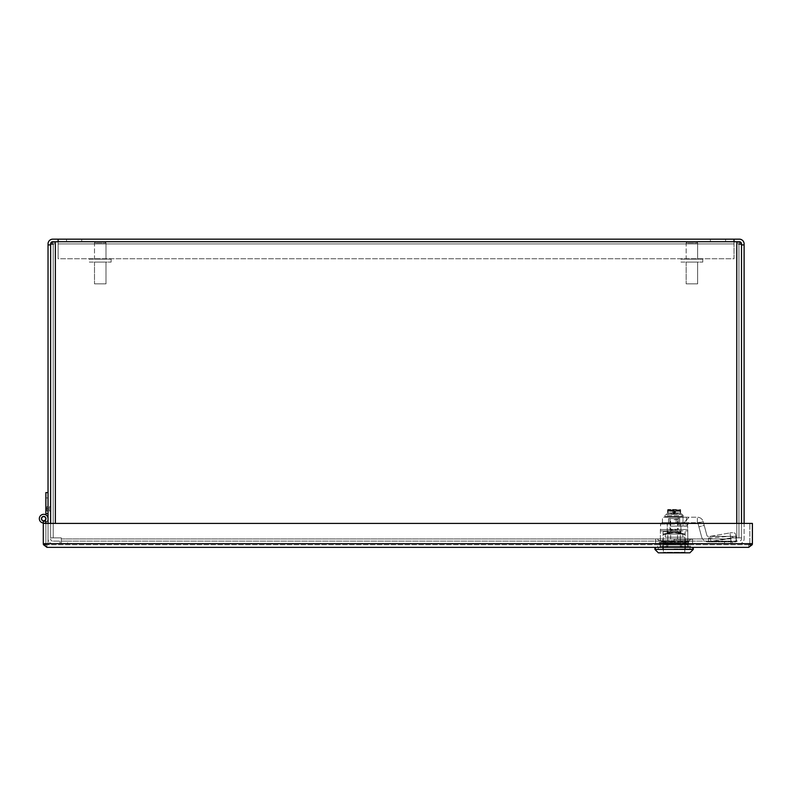 <?xml version="1.0" encoding="UTF-8"?>
<svg xmlns="http://www.w3.org/2000/svg" width="792" height="792" viewBox="0 0 792 792"><rect width="100%" height="100%" fill="white"/><g stroke="black" fill="none" stroke-linecap="round" stroke-linejoin="round"><path stroke-width="0.59" stroke-dasharray="3.96 2.97" d="M46.748 510.979L46.748 506.801L46.748 510.979L48.035 510.979L48.035 506.801L48.035 510.979M49.322 510.979L49.322 506.801L49.322 510.979L50.619 510.979L50.619 506.801L50.619 510.979M58.123 241.738L58.123 239.164L58.123 241.738L52.787 241.738L58.123 241.738L58.123 243.916L58.123 241.738L739.352 241.738A2.178 2.178 0 0 1 741.52 243.916L741.52 244.906L744.104 244.906L744.104 243.916A4.752 4.752 0 0 0 739.352 239.164L734.006 239.164L734.006 243.916L734.006 239.164L734.006 243.916L734.006 241.738L58.123 241.738L58.123 243.916L58.123 239.164L52.787 239.164A4.752 4.752 0 0 0 48.035 243.916L48.035 244.906L50.619 244.906L48.035 244.906L50.619 244.906L50.619 243.916A2.178 2.178 0 0 1 52.787 241.738A2.178 2.178 0 0 0 52.371 241.778L53.995 241.738L52.371 241.738L52.371 244.174L53.995 244.174L53.995 241.738L55.361 241.738L52.371 241.738M744.104 244.906L744.104 538.936A4.752 4.752 0 0 1 739.352 543.688L732.135 543.688L732.135 541.114L724.522 541.114L724.522 543.688L732.135 543.688L724.522 543.688L724.522 541.114L732.135 541.114L732.135 543.688L732.135 541.114L739.352 541.114A2.178 2.178 0 0 0 741.52 538.936L741.52 244.906L744.104 244.906L741.52 244.906L741.52 244.174L741.52 537.857L730.848 537.857L730.848 538.936L730.848 537.857L741.52 537.857L730.848 537.857L730.838 538.936L730.848 537.857L736.778 537.857L736.778 523.423M734.006 258.746L734.006 243.916L734.006 258.746L734.006 243.916L734.006 258.746L58.123 258.746L58.123 243.916L58.123 258.746L58.123 243.916L58.123 258.746L734.006 258.746M734.006 241.738L739.352 241.738A2.178 2.178 0 0 1 739.768 241.778L739.768 244.174L738.144 244.174L738.144 241.738L739.768 241.738L53.995 241.738L53.995 244.174L50.619 244.174L50.619 537.857L53.193 537.857L53.193 244.174L53.995 244.174L53.193 244.174L53.193 537.857L50.619 537.857L53.193 537.857L53.193 244.174L50.619 244.174L53.193 244.174L50.619 244.174L53.193 244.174L53.193 537.857L55.361 537.857L50.619 537.857L50.619 244.174L50.619 523.423M48.035 523.423L48.035 538.936A4.752 4.752 0 0 0 52.787 543.688L67.617 543.688L67.617 541.114L60.004 541.114L60.004 543.688L60.004 541.114L67.617 541.114L67.617 543.688L60.004 543.688L60.004 541.114L52.787 541.114A2.178 2.178 0 0 1 50.619 538.936A2.178 2.178 0 0 0 52.787 541.114L60.004 541.114L60.004 543.688L52.787 543.688A4.752 4.752 0 0 1 48.035 538.936L48.035 244.906M725.611 239.164L710.384 239.164L710.384 241.738L725.611 241.738L710.384 241.738L725.611 241.738L710.384 241.738L710.384 239.164L725.611 239.164L710.384 239.164L725.611 239.164L725.611 241.738L725.611 239.164M66.528 239.164L66.528 241.738L81.754 241.738L66.528 241.738L81.754 241.738L66.528 241.738L66.528 239.164L81.754 239.164L58.123 239.164M741.52 523.423L741.52 538.936A2.178 2.178 0 0 1 739.352 541.114L732.135 541.114L732.135 543.688L739.352 543.688A4.752 4.752 0 0 0 744.104 538.936L744.104 523.423M738.946 244.174L741.52 244.174L738.946 244.174L741.52 244.174L738.946 244.174L738.946 537.857L738.946 244.174L738.144 244.174L738.946 244.174L738.946 537.857L741.52 537.857L741.52 244.174L738.144 244.174L738.144 241.738L736.778 241.738L736.778 537.857L736.778 241.738L736.778 537.857L738.946 537.857L738.946 244.174M50.619 244.174L50.619 537.857L61.291 537.857L61.301 543.688L61.301 538.936L61.301 543.688L730.838 543.688L730.848 538.936L730.838 543.688L61.301 543.688L730.838 543.688L730.838 541.114L61.301 541.114L730.838 541.114L730.838 543.688L730.838 541.114L61.301 541.114L61.301 543.688L61.301 541.114L730.838 541.114L730.838 538.936L730.838 543.688L61.301 543.688L61.291 537.857L55.361 537.857L61.291 537.857L61.291 538.936L61.291 537.857L50.619 537.857L50.619 244.906M741.52 244.906L741.52 244.174M739.768 241.738L736.778 241.738M61.301 538.936L730.838 538.936L61.301 538.936M738.946 537.857L741.52 537.857L738.946 537.857M43.293 523.423L43.293 543.688L43.293 521.255L43.293 543.688L45.867 543.688L46.956 544.777L46.956 547.351L46.956 544.777L43.421 544.678L46.956 544.777L43.293 543.688L752.4 543.688L752.4 523.423L43.293 523.423L752.4 523.423L752.4 543.688L748.737 547.351L748.737 544.777L752.4 543.688L752.4 523.423L749.826 523.423L752.4 523.423L752.4 543.688L749.826 543.688L749.826 523.423L749.826 543.688L752.4 543.688L752.261 544.678L748.737 544.777L749.826 543.688L748.737 544.777L46.956 544.777L748.737 544.777L752.4 543.688L752.4 523.423L43.293 523.423L45.867 523.423L45.867 521.255L43.293 521.255L43.293 523.423L45.867 523.423L45.867 543.688L43.293 543.688L43.293 521.255L45.867 521.255L45.867 543.688L46.956 544.777L43.293 543.688L46.956 547.351L43.421 544.678L43.293 543.688L43.293 523.423L45.867 523.423L45.867 521.255L43.293 521.255L43.293 523.423L45.867 523.423M43.293 521.255L45.867 521.255L43.293 521.255M752.261 544.678L748.737 547.351L748.737 544.777L752.261 544.678M681.526 547.351L681.526 544.777L660.191 544.777L688 544.777L681.526 544.777L681.526 547.351L688 547.351L688 544.777L688 547.351L666.656 547.351L681.526 547.351M666.666 547.351L666.666 544.777L666.656 547.351L660.191 547.351L660.191 544.777L660.191 547.351L666.666 547.351M654.915 547.351L693.277 547.351L654.915 547.351M687.654 529.541L660.528 529.541L687.654 529.541L687.654 526.116L670.26 526.116L670.26 522.69L666.557 522.69L680.576 522.69L679.774 523.373L661.894 522.69L668.715 522.69L669.537 524.057L687.1 524.057L685.664 522.69L680.576 522.69M685.664 522.69L668.715 522.69M687.654 526.116L679.774 526.116L679.774 523.373M687.1 526.116L687.1 524.057M670.26 524.057L660.528 524.057L663.142 522.69M661.32 524.057L669.537 524.057L661.32 524.057M680.942 531.739L667.24 531.739L680.942 531.739L680.942 526.116L670.26 526.116L670.26 523.373M680.942 526.116L679.774 526.116M674.091 529.541L660.389 529.541L687.793 529.541L674.091 529.541L667.814 530.907L660.389 530.907L660.389 529.541L660.389 530.907L667.814 530.907L674.091 529.541L680.368 530.907L687.793 530.907L680.368 530.907L674.091 529.541M660.389 547.351L660.389 530.907L660.389 547.351L667.814 547.351L667.814 530.907L667.814 547.351L660.389 547.351M680.368 547.351L680.368 530.907L680.368 547.351L667.814 547.351L687.793 547.351L687.793 529.541L687.793 547.351L680.368 547.351M693.277 549.41L654.915 549.41M689.852 552.836L658.34 552.836M674.091 552.836L685.535 552.836L674.091 552.836M674.091 552.42L685.12 552.42L674.091 552.42M674.091 531.739L663.062 531.739L674.091 531.739M674.091 549.133L692.456 549.133L674.091 549.133M674.091 543.748L660.132 543.233L688.05 542.213L660.132 541.183L688.05 540.669L661.043 540.669L689.159 541.51L659.033 542.54L689.159 543.569L659.291 544.777L660.142 543.906L686.179 544.777L661.043 544.777L688.04 544.282L674.091 543.748M674.091 544.777L674.091 539.303L692.594 539.303L674.091 539.303L674.091 544.777L692.594 544.777L655.598 544.777L686.179 544.777M686.179 540.669L660.142 541.857L688.05 542.896L660.142 543.906L660.132 543.233M674.091 540.669L689.169 540.669L659.291 540.669L660.132 541.867L659.033 542.54M655.598 539.303L655.598 544.777L655.598 539.303M692.594 539.303L692.594 544.777L692.594 539.303M674.091 537.214L684.922 537.214L674.091 537.214M682.862 537.214L665.32 537.214L682.862 537.214L682.862 534.065L665.32 534.065L682.862 534.065M684.793 547.351L684.694 552.836L663.488 552.836L684.694 552.836L684.793 552.291L663.399 552.291L663.488 552.836L663.399 552.291L684.793 552.291L684.922 547.351L663.399 547.351L663.399 552.291L663.27 547.351L684.793 547.351M684.694 552.836L663.488 552.836L684.694 552.836M667.309 534.065L680.872 534.065L667.309 534.065L667.309 523.651L668.616 523.651L667.309 523.651M668.616 518.582L668.616 523.651L668.616 518.582L670.101 518.582L668.616 518.582M670.101 518.582L670.101 523.651L678.091 523.651L670.101 523.651L678.091 523.651L670.101 523.651L670.101 518.582L678.091 518.582L678.091 523.651L678.091 518.582L679.576 518.582L670.101 518.582M679.576 518.582L679.576 523.651L680.872 523.651L679.576 523.651L679.576 518.582M674.091 518.582L678.615 518.582L674.091 518.582M674.091 519.681L677.516 519.681L674.091 519.681M674.091 539.134L677.516 539.134L674.091 539.134M663.676 533.857L674.17 531.739L684.506 533.857L674.012 531.739L663.676 533.857L663.676 534.748L674.012 532.561L684.506 534.748L674.17 532.561L663.676 534.748M681.08 532.669L674.042 531.739L667.102 532.669L674.15 531.739L681.08 532.669L681.08 533.521L674.15 532.561L667.102 533.521L674.042 532.561L681.08 533.521M676.596 509.464L671.586 509.464L676.596 509.464M668.379 509.464L670.725 509.464L668.22 509.464L668.775 509.88L667.953 510.157L667.953 512.889L673.408 512.889L667.953 512.889L668.22 509.88L668.379 511.246L679.407 510.85L668.379 511.246L668.379 509.464M671.764 509.88L676.427 509.88L671.764 509.88M670.963 509.88L668.775 509.88L670.963 509.88M677.219 509.88L679.803 509.88L679.803 511.246L679.803 509.464L679.407 510.85L675.467 510.84L679.378 510.84L679.407 509.88L677.219 509.88M675.467 512.889L680.239 512.889L674.774 512.889L676.764 512.889L674.774 512.889L675.467 512.889L675.467 511.246L679.803 511.246L675.467 511.246L675.467 512.889M668.22 509.464A0.683 0.683 0 0 0 667.537 510.157L667.537 513.988L674.091 513.988L666.527 513.988L680.645 513.988L667.537 513.988L667.537 510.157A0.683 0.683 0 0 1 668.22 509.464L667.537 510.157L674.091 510.157L674.091 513.988L681.664 513.988L674.091 513.988L674.091 510.157L680.645 510.157A0.683 0.683 0 0 0 679.962 509.464L680.645 510.157L680.645 513.988L680.645 510.157L680.645 513.305L680.645 510.157L679.962 509.88L680.239 512.889L680.645 510.157L667.537 510.157L668.22 509.464M674.091 509.464L674.091 510.157L674.091 509.464M671.418 512.889L671.012 514.265L672.992 514.265L671.418 514.265L671.418 512.889M676.764 512.889L677.18 514.265L675.19 514.265L676.764 514.265L676.764 512.889M666.527 513.988L681.664 514.265L666.527 514.265L664.844 515.632L683.338 515.632L664.844 515.632L664.844 516.592L683.338 516.592L683.338 515.632L681.664 513.988M668.616 517.008L664.844 516.592L683.338 516.592L679.239 517.206L682.932 517.206L668.616 517.206M678.516 517.008L675.041 517.206L678.516 517.008M675.625 517.008L672.557 517.206L675.625 517.008M672.557 517.008L671.072 517.206L672.557 517.008M669.676 517.008L671.349 517.206L669.676 517.008M678.199 517.008L669.982 517.008L678.199 517.008L678.199 529.333L669.982 529.333L678.199 529.333L676.833 530.709L671.349 530.709L676.833 530.709M668.804 510.84L672.992 510.84L672.992 514.265L673.824 514.265L673.408 511.246L672.725 511.246L672.725 512.889L672.725 511.246L668.379 511.246L675.467 510.84L668.804 510.84L668.775 509.88L668.775 510.85M679.962 509.464L680.645 510.157A0.683 0.683 0 0 0 679.962 509.464L679.962 509.464M675.19 510.84L674.774 514.265L674.774 512.889L674.774 514.265L673.824 514.265L675.19 514.265L674.774 511.246L675.467 511.246L674.368 511.246L675.19 510.84M671.012 512.889L671.012 514.265L671.012 512.889M677.18 512.889L677.18 514.265L677.18 512.889M683.001 525.977L683.001 523.789L683.001 525.977L686.842 525.977L683.001 525.977M686.842 525.977L689.03 522.69L684.011 522.69L689.03 522.69L686.842 525.977M684.011 522.69L683.001 523.789L684.011 522.69L683.001 522.69L684.011 522.69L689.03 517.206L683.001 517.206L683.001 522.69L683.001 517.206L689.03 517.206L684.011 522.69M701.583 536.798A6.851 6.851 0 0 0 708.206 541.876A6.851 6.851 0 0 1 701.583 536.798L697.92 523.096L698.91 526.819L704.207 525.393L706.88 535.372L703.207 521.681C702.276 518.879 700.336 517.384 697.386 517.206C700.336 517.384 702.276 518.879 703.207 521.681L704.207 525.393L698.91 526.819L701.583 536.798M708.206 536.392A1.366 1.366 0 0 1 706.88 535.372A1.366 1.366 0 0 0 708.206 536.392L709.959 536.392L708.206 536.392M699.603 522.641L703.207 521.681L697.386 522.69L699.603 522.641M697.386 522.69L697.386 517.206L662.449 517.206L697.386 517.206L697.386 522.69L686.426 522.69L697.386 522.69M730.838 537.956L708.206 541.876L735.996 541.876L736.629 541.421L735.471 533.966A5.485 1.97 169.4 0 0 735.461 533.897A5.485 1.97 169.4 0 0 729.897 532.927A5.485 1.97 169.4 0 1 735.461 533.897A5.485 1.97 169.4 0 1 735.471 533.966L736.629 541.421L735.689 536.392L709.959 536.392L729.897 532.927L730.838 537.956A5.485 1.97 -10.6 0 1 736.402 538.926A5.485 1.97 -10.6 0 1 736.412 538.986A5.485 1.97 -10.6 0 0 736.402 538.926A5.485 1.97 -10.6 0 0 733.382 537.748L713.691 541.421L735.996 541.876L708.592 541.876A12.771 5.485 0 0 0 713.691 541.421M708.592 541.876L708.592 536.392L708.592 538.134L730.521 536.233L729.897 532.927L709.959 536.392L710.256 537.996L709.959 536.392L735.996 536.392L735.996 538.134L735.996 536.392M733.382 537.748A15.216 5.485 -100.6 0 0 730.521 536.233M710.256 537.996L710.889 541.421L736.629 541.421L735.966 537.857L735.996 541.876M679.645 517.206L668.547 517.206L679.645 517.206L679.645 522.69L668.547 522.69L679.645 522.69L679.645 517.206M668.547 522.69L668.547 517.206L668.547 522.69M676.18 522.69L662.449 522.69L676.18 522.69L676.18 517.206L676.18 522.69M686.426 517.206L686.426 522.69L686.426 517.206M665.617 546.262L682.565 546.262L665.617 546.262L665.617 547.351L657.647 547.351L682.565 547.351L665.617 547.351L665.617 546.262M690.535 546.262L682.565 546.262L690.535 546.262L690.535 547.351L682.565 547.351L690.535 547.351L690.535 546.262M667.131 546.262L660.32 546.262L667.161 546.262L667.161 547.351L660.053 547.351L667.161 547.351L667.161 546.262L667.131 547.351L688.139 547.351L667.131 547.351L667.131 546.262L667.131 547.351L667.131 546.262L687.862 546.262L667.131 546.262M660.053 546.262L660.053 547.351L660.053 546.262M687.862 546.262L687.862 547.351M657.647 546.262L657.647 547.351L657.647 546.262M682.565 546.262L682.565 547.351L682.565 546.262M660.32 547.351L660.32 546.262M681.021 546.262L681.021 547.351L681.021 546.262M688.139 546.262L688.139 547.351L688.139 546.262M95.723 241.738L104.772 241.738L95.723 241.738L104.772 241.738L95.723 241.738L94.505 242.956L105.989 242.956L94.505 242.956L105.989 242.956L94.505 242.956L94.505 259.142L105.989 259.142L94.505 259.142L105.989 259.142L94.505 259.142L94.505 242.956L95.723 241.738M89.367 262.103L111.118 262.103L89.367 262.103L111.118 262.103L89.367 262.103L89.367 259.142L111.118 259.142L89.367 259.142L111.118 259.142L89.367 259.142L89.367 262.103M105.989 262.103L94.505 262.103L105.989 262.103L94.505 262.103L105.989 262.103L105.989 283.853L94.505 283.853L105.989 283.853L94.505 283.853L105.989 283.853L105.989 262.103M687.367 241.738L696.416 241.738L687.367 241.738L696.416 241.738L687.367 241.738L686.149 242.956L697.633 242.956L686.149 242.956L697.633 242.956L686.149 242.956L686.149 259.142L697.633 259.142L686.149 259.142L697.633 259.142L686.149 259.142L686.149 242.956L687.367 241.738M681.021 262.103L702.771 262.103L681.021 262.103L702.771 262.103L681.021 262.103L681.021 259.142L702.771 259.142L681.021 259.142L702.771 259.142L681.021 259.142L681.021 262.103M697.633 262.103L686.149 262.103L697.633 262.103L686.149 262.103L697.633 262.103L697.633 283.853L686.149 283.853L697.633 283.853L686.149 283.853L697.633 283.853L697.633 262.103M48.035 503.365L48.035 508.811L48.035 503.365M45.867 503.365L45.867 508.811L45.867 503.365M48.035 518.681A4.346 4.346 0 0 1 42.936 522.958A4.346 4.346 0 0 1 39.6 517.186A4.346 4.346 0 0 1 45.867 514.909L45.867 513.632L48.035 513.632L48.035 518.681A4.346 4.346 0 0 1 42.936 522.958A4.346 4.346 0 0 1 39.6 517.186A4.346 4.346 0 0 1 45.867 514.909L45.867 513.632L48.035 513.632L48.035 518.681L48.035 513.632L45.867 513.632L48.035 513.632L45.867 513.632L45.867 514.909A4.346 4.346 0 0 0 39.6 517.186A4.346 4.346 0 0 0 42.936 522.958A4.346 4.346 0 0 0 48.035 518.681A4.346 4.346 0 0 1 42.936 522.958A4.346 4.346 0 0 1 39.6 517.186A4.346 4.346 0 0 1 45.867 514.909A4.346 4.346 0 0 0 39.6 517.186A4.346 4.346 0 0 0 42.936 522.958A4.346 4.346 0 0 0 48.035 518.681L48.035 492.575L45.867 492.575L45.867 513.632L48.035 513.632L48.035 492.575L45.867 492.575L45.867 514.909A4.346 4.346 0 0 0 39.6 517.186A4.346 4.346 0 0 0 42.936 522.958A4.346 4.346 0 0 0 48.035 518.681A4.346 4.346 0 0 0 42.936 514.394A4.346 4.346 0 0 0 39.6 520.166A4.346 4.346 0 0 0 45.867 522.443L45.867 523.72L48.035 523.72L48.035 518.681A4.346 4.346 0 0 0 42.936 514.394A4.346 4.346 0 0 0 39.6 520.166A4.346 4.346 0 0 0 45.867 522.443L45.867 523.72L48.035 523.72L48.035 518.681L48.035 523.72L45.867 523.72L48.035 523.72L45.867 523.72L45.867 522.443A4.346 4.346 0 0 1 39.6 520.166A4.346 4.346 0 0 1 42.936 514.394A4.346 4.346 0 0 1 48.035 518.681A4.346 4.346 0 0 0 42.936 514.394A4.346 4.346 0 0 0 39.6 520.166A4.346 4.346 0 0 0 45.867 522.443A4.346 4.346 0 0 1 39.6 520.166A4.346 4.346 0 0 1 42.936 514.394A4.346 4.346 0 0 1 48.035 518.681L48.035 544.777L45.867 544.777L45.867 523.72L48.035 523.72L48.035 544.777L45.867 544.777L45.867 522.443A4.346 4.346 0 0 1 39.6 520.166A4.346 4.346 0 0 1 42.936 514.394A4.346 4.346 0 0 1 48.035 518.681A4.346 4.346 0 0 1 42.936 522.958A4.346 4.346 0 0 1 39.6 517.186A4.346 4.346 0 0 1 45.867 514.909L45.867 513.632L48.035 513.632L48.035 518.681A4.346 4.346 0 0 1 42.936 522.958A4.346 4.346 0 0 1 39.6 517.186A4.346 4.346 0 0 1 45.867 514.909A4.346 4.346 0 0 0 39.6 517.186A4.346 4.346 0 0 0 42.936 522.958A4.346 4.346 0 0 0 48.035 518.681L48.035 513.632L48.035 518.681A4.346 4.346 0 0 1 42.936 522.958A4.346 4.346 0 0 1 39.6 517.186A4.346 4.346 0 0 1 45.867 514.909A4.346 4.346 0 0 0 39.6 517.186A4.346 4.346 0 0 0 42.936 522.958A4.346 4.346 0 0 0 48.035 518.681L48.035 513.632L45.867 513.632L48.035 513.632L45.867 513.632L45.867 514.909L45.867 513.632L48.035 513.632L48.035 518.681L48.035 492.575L45.867 492.575L45.867 514.909A4.346 4.346 0 0 0 39.6 517.186A4.346 4.346 0 0 0 42.936 522.958A4.346 4.346 0 0 0 48.035 518.681A4.346 4.346 0 0 0 42.936 514.394A4.346 4.346 0 0 0 39.6 520.166A4.346 4.346 0 0 0 45.867 522.443L45.867 523.72L48.035 523.72L48.035 518.681A4.346 4.346 0 0 0 42.936 514.394A4.346 4.346 0 0 0 39.6 520.166A4.346 4.346 0 0 0 45.867 522.443L45.867 523.72L48.035 523.72L48.035 518.681L48.035 523.72L45.867 523.72L48.035 523.72L45.867 523.72L45.867 522.443A4.346 4.346 0 0 1 39.6 520.166A4.346 4.346 0 0 1 42.936 514.394A4.346 4.346 0 0 1 48.035 518.681A4.346 4.346 0 0 0 42.936 514.394A4.346 4.346 0 0 0 39.6 520.166A4.346 4.346 0 0 0 45.867 522.443A4.346 4.346 0 0 1 39.6 520.166A4.346 4.346 0 0 1 42.936 514.394A4.346 4.346 0 0 1 48.035 518.681L48.035 544.777L45.867 544.777L45.867 523.72L48.035 523.72L48.035 544.777L45.867 544.777L45.867 522.443A4.346 4.346 0 0 1 43.293 523.007M45.946 518.681A2.267 2.267 0 0 0 42.56 516.721A2.267 2.267 0 0 0 42.56 520.631A2.267 2.267 0 0 0 45.946 518.681A2.267 2.267 0 0 0 42.56 516.721A2.267 2.267 0 0 0 42.56 520.631A2.267 2.267 0 0 0 45.946 518.681A2.267 2.267 0 0 1 42.56 520.631A2.267 2.267 0 0 1 42.56 516.721A2.267 2.267 0 0 1 45.946 518.681A2.267 2.267 0 0 1 42.56 520.631A2.267 2.267 0 0 1 42.56 516.721A2.267 2.267 0 0 1 45.946 518.681A2.267 2.267 0 0 0 42.56 516.721A2.267 2.267 0 0 0 42.56 520.631A2.267 2.267 0 0 0 45.946 518.681A2.267 2.267 0 0 0 42.56 516.721A2.267 2.267 0 0 0 42.56 520.631A2.267 2.267 0 0 0 45.946 518.681A2.267 2.267 0 0 1 42.56 520.631A2.267 2.267 0 0 1 42.56 516.721A2.267 2.267 0 0 1 45.946 518.681A2.267 2.267 0 0 1 42.56 520.631A2.267 2.267 0 0 1 42.56 516.721A2.267 2.267 0 0 1 45.946 518.681A2.267 2.267 0 0 0 42.56 516.721A2.267 2.267 0 0 0 42.56 520.631A2.267 2.267 0 0 0 45.946 518.681A2.267 2.267 0 0 0 42.56 516.721A2.267 2.267 0 0 0 42.56 520.631A2.267 2.267 0 0 0 45.946 518.681A2.267 2.267 0 0 1 42.56 520.631A2.267 2.267 0 0 1 42.56 516.721A2.267 2.267 0 0 1 45.946 518.681A2.267 2.267 0 0 1 42.56 520.631A2.267 2.267 0 0 1 42.56 516.721A2.267 2.267 0 0 1 45.946 518.681A2.267 2.267 0 0 0 42.56 516.721A2.267 2.267 0 0 0 42.56 520.631A2.267 2.267 0 0 0 45.946 518.681A2.267 2.267 0 0 0 42.56 516.721A2.267 2.267 0 0 0 42.56 520.631A2.267 2.267 0 0 0 45.946 518.681A2.267 2.267 0 0 1 42.56 520.631A2.267 2.267 0 0 1 42.56 516.721A2.267 2.267 0 0 1 45.946 518.681A2.267 2.267 0 0 1 42.56 520.631A2.267 2.267 0 0 1 42.56 516.721A2.267 2.267 0 0 1 45.946 518.681A2.267 2.267 0 0 0 42.56 516.721A2.267 2.267 0 0 0 42.56 520.631A2.267 2.267 0 0 0 45.946 518.681A2.267 2.267 0 0 0 42.56 516.721A2.267 2.267 0 0 0 42.56 520.631A2.267 2.267 0 0 0 45.946 518.681A2.267 2.267 0 0 1 42.56 520.631A2.267 2.267 0 0 1 42.56 516.721A2.267 2.267 0 0 1 45.946 518.681A2.267 2.267 0 0 1 42.56 520.631A2.267 2.267 0 0 1 42.56 516.721A2.267 2.267 0 0 1 45.946 518.681A2.267 2.267 0 0 0 42.56 516.721A2.267 2.267 0 0 0 42.56 520.631A2.267 2.267 0 0 0 45.946 518.681A2.267 2.267 0 0 0 42.56 516.721A2.267 2.267 0 0 0 42.56 520.631A2.267 2.267 0 0 0 45.946 518.681A2.267 2.267 0 0 1 42.56 520.631A2.267 2.267 0 0 1 42.56 516.721A2.267 2.267 0 0 1 45.946 518.681M45.778 518.681A2.089 2.089 0 0 0 42.639 516.869A2.089 2.089 0 0 0 42.639 520.483A2.089 2.089 0 0 0 45.778 518.681A2.089 2.089 0 0 0 42.639 516.869A2.089 2.089 0 0 0 42.639 520.483A2.089 2.089 0 0 0 45.778 518.681A2.089 2.089 0 0 0 42.639 516.869A2.089 2.089 0 0 0 42.639 520.483A2.089 2.089 0 0 0 45.778 518.681M45.867 513.632L45.867 514.909M48.035 513.632L48.035 492.575M734.006 243.916L58.123 243.916L734.006 243.916M55.361 523.423L55.361 241.738M752.4 543.688L43.293 543.688L752.4 543.688M674.091 548.995L692.594 548.995L674.091 548.995M674.368 510.84L674.368 514.265L674.368 511.246L673.824 511.246L674.368 510.84M675.19 514.265L675.19 512.889L675.19 514.265M673.824 510.84L673.824 514.265L673.824 510.84M672.992 514.265L672.992 512.889L672.992 514.265M48.035 506.801L46.748 506.801M49.322 506.801L50.619 506.801M81.754 239.164L81.754 241.738L81.754 239.164M667.24 531.739L667.24 523.373L666.557 522.69M661.894 522.69L660.528 524.057L660.528 529.541M663.062 531.739L662.657 552.836M685.12 531.739L685.535 552.836M692.456 549.133L692.594 547.351M655.736 549.133L655.598 547.351M658.34 547.351L658.202 549.133M689.852 547.351L689.99 549.133M688.05 544.777L688.05 544.262M688.05 542.896L689.159 541.54L688.05 540.669M659.033 542.56L660.142 543.253M689.159 543.589L688.04 544.282M688.04 542.886L689.159 543.569M689.169 540.669L690.535 539.303M659.023 540.669L657.647 539.303M663.27 537.214L663.27 547.351M684.922 537.214L684.922 547.351M665.32 537.214L665.32 534.065M680.872 534.065L680.872 523.651M677.516 539.134L677.516 519.681L678.615 518.582M670.666 539.134L670.666 519.681L669.567 518.582M667.102 532.669L667.102 533.521M684.506 533.857L684.506 534.748M671.349 530.709L669.982 529.333L669.982 517.008M736.402 538.926L735.461 533.897L736.402 538.926M662.449 522.69L662.449 517.206M104.772 241.738L105.989 242.956L105.989 259.142L105.989 242.956L104.772 241.738M111.118 262.103L111.118 259.142L111.118 262.103M94.505 262.103L94.505 283.853L94.505 262.103M696.416 241.738L697.633 242.956L697.633 259.142L697.633 242.956L696.416 241.738M702.771 262.103L702.771 259.142L702.771 262.103M686.149 262.103L686.149 283.853L686.149 262.103M45.867 508.811L48.035 508.811L45.867 508.811M45.867 497.921L48.035 497.921L45.867 497.921"/><path stroke-width="1.19" d="M50.619 523.423L50.619 244.906L48.035 244.906L48.035 243.916A4.752 4.752 0 0 1 52.787 239.164L58.123 239.164L58.123 241.738M734.006 241.738L734.006 239.164L66.528 239.164M741.52 244.174L741.52 243.916A2.178 2.178 0 0 0 739.768 241.778L739.768 244.174L741.52 244.174L741.52 523.423M58.123 239.164L739.352 239.164A4.752 4.752 0 0 1 744.104 243.916L744.104 244.906L741.52 244.906M50.619 243.916L52.371 244.174L52.371 241.738A2.178 2.178 0 0 0 50.619 243.916M48.035 244.906L48.035 523.423M744.104 523.423L744.104 244.906M52.371 241.738L55.361 241.738L55.361 523.423M50.619 244.906L50.619 244.174M736.778 523.423L736.778 241.738L739.768 241.738M736.778 241.738L55.361 241.738M45.867 523.423L45.867 521.255L43.293 521.255L43.293 523.423L752.4 523.423L752.4 543.688L748.737 547.351L752.261 544.678L752.4 543.688L43.293 543.688L43.431 544.678L46.956 547.351L748.737 547.351L46.956 547.351L43.293 543.688L43.293 523.423M693.277 549.41L689.852 552.836L658.34 552.836L654.915 549.41L693.277 549.41L693.277 547.351M45.867 514.909L45.867 513.632L48.035 513.632M48.035 492.575L45.867 492.575L45.867 513.632M43.293 523.007A4.346 4.346 0 0 1 39.343 518.413A4.346 4.346 0 0 1 43.817 514.325A4.346 4.346 0 0 1 48.035 518.681M45.946 518.681A2.267 2.267 0 0 1 42.56 520.631A2.267 2.267 0 0 1 42.56 516.721A2.267 2.267 0 0 1 45.946 518.681M45.778 518.681A2.089 2.089 0 0 0 42.639 516.869A2.089 2.089 0 0 0 42.639 520.483A2.089 2.089 0 0 0 45.778 518.681M43.421 544.678L43.926 544.688M751.756 544.688L752.261 544.678M654.915 549.41L654.915 547.351"/></g></svg>
